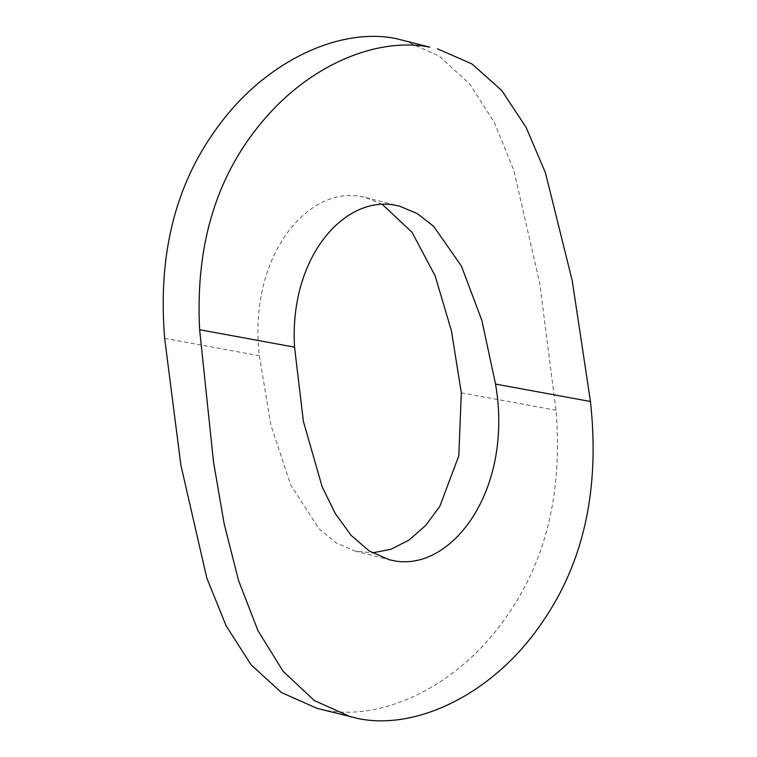 <?xml version="1.0" encoding="UTF-8"?>
<svg xmlns="http://www.w3.org/2000/svg" width="757" height="757" viewBox="0 0 757 757"><rect width="100%" height="100%" fill="white"/><g stroke="black" fill="none" stroke-linecap="round" stroke-linejoin="round"><path stroke-width="0.57" stroke-dasharray="3.79 2.84" d="M382.247 204.343L365.612 197.53L361.591 196.659C307.37 185.314 247.851 256.992 259.339 355.743L270.864 424.961L290.612 484.792L319.066 528.859L336.326 542.996L355.052 551.058L372.387 552.884M403.604 40.225L439.192 56.027L469.643 83.876L494.463 122.681L513.833 170.448L539.798 283.563L555.988 410.228C562.858 492.892 545.712 562.612 504.55 619.396C457.058 686.59 381.925 721.629 324.791 710.057L317.051 708.363M164.666 338.36L259.339 355.743M461.316 392.845L555.988 410.228M365.603 197.53L399.592 206.169M355.052 551.058L388.994 559.678"/><path stroke-width="1.14" d="M372.387 552.884L390.981 549.27L408.988 540.082L425.529 525.613L439.808 506.367L458.818 455.771L461.316 392.845L451.456 330.941L435.152 275.908L411.978 232.2L382.247 204.343M495.542 384.073L590.46 401.503C599.96 488.511 583.95 562.025 542.438 622.046C494.756 693.043 417.438 730.6 358.619 718.658L317.051 708.363L281.462 692.551L251.012 664.712L226.192 625.907L206.822 578.14L180.857 465.025L164.666 338.36C157.797 255.696 174.943 185.976 216.114 129.192C263.597 61.998 338.729 26.959 395.864 38.531L429.721 47.133C378.831 37.074 313.445 63.068 266.379 116.909C217.354 172.397 195.107 243.328 199.64 329.73L294.558 347.16C289.108 257.058 344.795 194.852 395.57 205.289L399.592 206.169L417.23 213.559L433.657 226.343L461.41 266.057L481.849 320.343L495.542 384.073C513.889 490.839 450.737 572.888 393.015 560.558L388.994 559.678L369.189 550.935L351.134 535.379L335.379 513.71L322.16 486.836L303.406 421.441L294.558 347.16M590.46 401.503L572.226 280.667L545.466 172.88L526.143 127.403L501.73 90.49L472.008 63.976L437.461 48.827M350.879 716.964L314.269 700.49L283.099 671.298L257.919 630.581L238.54 580.487L224.119 523.598L213.521 462.044L199.64 329.73"/></g></svg>
